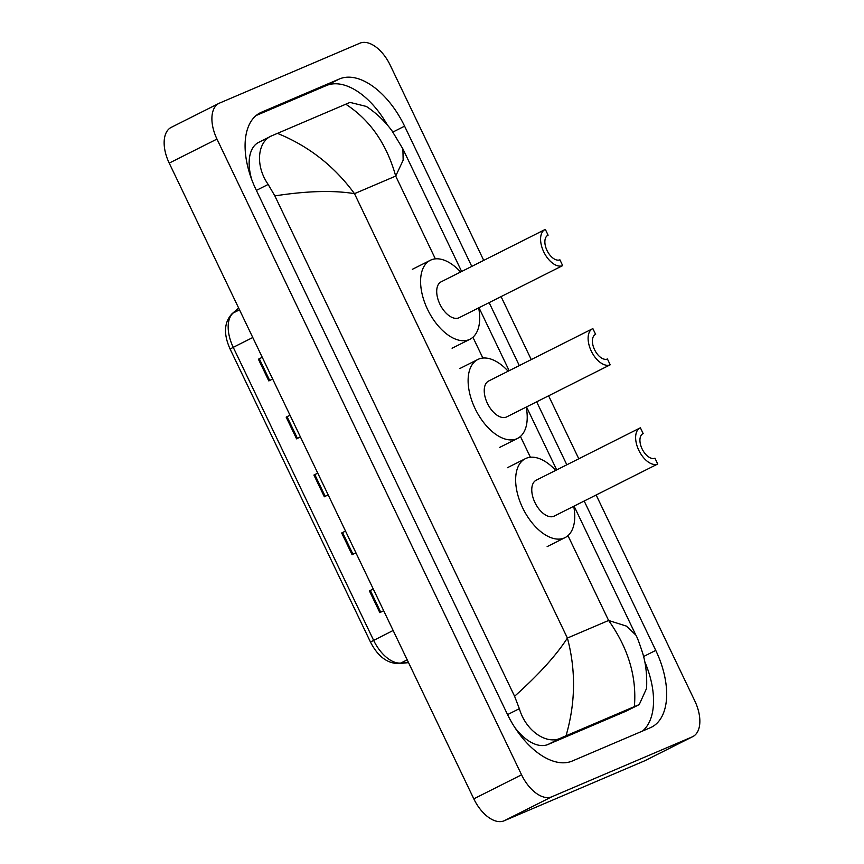 <?xml version="1.0" encoding="UTF-8"?>
<svg xmlns="http://www.w3.org/2000/svg" width="864" height="864" viewBox="0 0 864 864"><rect width="100%" height="100%" fill="white"/><g stroke="black" fill="none" stroke-linecap="round" stroke-linejoin="round"><path stroke-width="1.3" d="M596.138 495.007L694.786 700.898A32.13 17.831 -116.7 0 1 692.809 736.603A32.13 17.831 -116.7 0 1 692.248 736.873L551.858 796.77A32.13 17.831 -116.7 0 1 521.564 774.814L216.972 139.072A32.13 17.831 -116.7 0 1 218.948 103.367A32.13 17.831 -116.7 0 1 219.51 103.108L359.888 43.2A32.13 17.831 -116.7 0 1 390.193 65.156L483.721 260.377M692.809 736.603L645.052 760.633A32.13 17.831 -116.7 0 1 644.49 760.892L504.112 820.8A32.13 17.831 -116.7 0 1 473.807 798.844L169.214 163.102A32.13 17.831 -116.7 0 1 171.191 127.397L218.948 103.367M501.077 296.611L531.252 359.575M548.608 395.809L578.783 458.773M471.776 266.393L404.59 126.166A69.077 38.329 63.3 0 0 339.455 78.959L261.457 112.234A69.077 38.329 63.3 0 0 260.248 112.806A69.077 38.329 63.3 0 0 255.992 189.572L507.168 713.804A69.077 38.329 63.3 0 0 572.303 761.011L650.29 727.736A69.077 38.329 63.3 0 0 651.51 727.175A69.077 38.329 63.3 0 0 655.754 650.398L584.183 501.023M566.827 464.789L536.663 401.814M519.307 365.591L489.132 302.616M387.439 125.086A69.077 38.329 63.3 0 0 326.322 85.568L256.1 115.528M642.514 731.052A69.077 38.329 63.3 0 0 644.749 661.684M514.588 696.265C538.715 674.676 556.319 655.268 567.4 638.053C576.007 670.399 575.543 702.972 566.028 735.782L560.66 738.115C546.826 744.952 525.895 731.203 519.35 708.685L514.588 696.265L274.849 195.901L268.175 184.442C254.815 165.413 257.548 141.286 272.02 135.68L258.671 142.366A43.373 24.062 63.3 0 0 251.737 179.561M514.836 727.499A43.373 24.062 63.3 0 0 548.068 744.455L626.054 711.169A43.373 24.062 63.3 0 0 626.821 710.813L639.241 704.57L634.37 706.622C636.887 676.933 628.301 648.216 608.612 620.471L626.368 626.098L635.807 635.018L574.052 506.12M272.02 135.68L350.017 102.406L366.336 106.434C376.358 113.119 384.89 121.219 391.943 130.734L402.905 148.921L403.153 160.218L395.701 176.083C386.705 143.932 370.051 119.966 345.73 104.188M635.807 635.018C637.103 636.93 639.49 643.302 642.956 654.113C645.937 664.265 647.136 675.68 646.585 688.381L639.241 704.57M566.028 735.782L634.37 706.622M277.387 133.348C308.642 146.038 334.336 166.147 354.488 193.666C333.482 190.177 306.936 190.922 274.849 195.901M262.256 357.296L258.412 359.208L262.246 357.275M272.657 379.004L268.823 380.927L258.412 359.208M345.524 531.079L341.68 532.98L345.514 531.058M355.914 552.776L352.08 554.71L341.68 532.98M373.27 589.01L369.425 590.911L373.259 588.978M383.67 610.708L379.836 612.63L369.425 590.911M290.012 415.228L286.168 417.128L290.002 415.206M300.413 436.925L296.579 438.858L286.168 417.128M317.768 473.148L313.924 475.06L317.758 473.126M328.158 494.856L324.335 496.778L313.924 475.06M657.731 464L654.955 458.201A13.651 7.582 -116.7 0 1 642.19 449.086A13.651 7.582 -116.7 0 1 642.924 433.696A13.651 7.582 -116.7 0 1 643.162 433.588L640.386 427.799A20.077 11.146 -116.7 0 0 640.04 427.961L536.166 480.222A20.077 11.146 63.3 0 0 535.086 502.848A20.077 11.146 63.3 0 0 553.867 516.262A20.077 11.146 63.3 0 0 554.224 516.1L657.731 464A20.077 11.146 -116.7 0 1 638.95 450.587A20.077 11.146 -116.7 0 1 640.04 427.961M573.718 506.282A44.183 24.516 -116.7 0 1 565.045 537.624A44.183 24.516 -116.7 0 1 564.278 537.98A44.183 24.516 -116.7 0 1 522.958 508.486A44.183 24.516 -116.7 0 1 525.334 458.698A44.183 24.516 -116.7 0 1 526.111 458.33A44.183 24.516 -116.7 0 1 555.671 470.405M610.211 364.802L607.435 359.003A13.651 7.582 -116.7 0 1 594.659 349.888A13.651 7.582 -116.7 0 1 595.393 334.498A13.651 7.582 -116.7 0 1 595.631 334.39L592.855 328.59A20.077 11.146 -116.7 0 0 592.51 328.763L488.635 381.024A20.077 11.146 63.3 0 0 487.555 403.65A20.077 11.146 63.3 0 0 506.336 417.064A20.077 11.146 63.3 0 0 506.693 416.902L610.211 364.802A20.077 11.146 -116.7 0 1 591.43 351.389A20.077 11.146 -116.7 0 1 592.51 328.763M526.198 407.084A44.183 24.516 -116.7 0 1 517.525 438.426A44.183 24.516 -116.7 0 1 516.748 438.782A44.183 24.516 -116.7 0 1 475.427 409.288A44.183 24.516 -116.7 0 1 477.803 359.5A44.183 24.516 -116.7 0 1 478.58 359.132A44.183 24.516 -116.7 0 1 508.14 371.207M562.68 265.604L559.904 259.805A13.651 7.582 -116.7 0 1 547.128 250.69A13.651 7.582 -116.7 0 1 547.862 235.3A13.651 7.582 -116.7 0 1 548.111 235.192L545.335 229.392A20.077 11.146 -116.7 0 0 544.979 229.565L441.115 281.826A20.077 11.146 63.3 0 0 440.024 304.452A20.077 11.146 63.3 0 0 458.806 317.866A20.077 11.146 63.3 0 0 459.162 317.704L562.68 265.604A20.077 11.146 -116.7 0 1 543.899 252.191A20.077 11.146 -116.7 0 1 544.979 229.565M478.667 307.886A44.183 24.516 -116.7 0 1 469.994 339.228A44.183 24.516 -116.7 0 1 469.217 339.584A44.183 24.516 -116.7 0 1 427.896 310.09A44.183 24.516 -116.7 0 1 430.283 260.302A44.183 24.516 -116.7 0 1 431.06 259.934A44.183 24.516 -116.7 0 1 460.609 272.009M435.359 258.865L395.701 176.083L354.488 193.666L567.4 638.053L608.612 620.471L567.972 535.648M472.91 337.252L482.89 358.063M520.441 436.45L530.41 457.261M216.972 139.072L169.214 163.102M521.564 774.814L473.807 798.844M551.858 796.77L504.112 820.8M692.248 736.873L644.49 760.892M392.904 132.041L404.59 126.166M326.322 85.568L339.455 78.959M643.594 656.521L655.754 650.398M259.07 113.443L261.457 112.234M548.068 744.455L560.66 738.115M507.557 714.614L519.35 708.685M256.381 190.382L268.175 184.442M626.054 711.169L638.647 704.83M393.142 630.472L370.472 642.028L230.105 349.056L233.248 347.339L373.604 640.3A32.13 17.831 63.3 0 0 400.842 663.034A8.035 6.534 84.3 0 1 398.941 663.595C387.299 663.584 377.806 656.392 370.472 642.028M230.105 349.056C223.409 334.109 224.046 322.348 232.016 313.783A8.035 6.62 49.1 0 1 233.14 313.027A32.13 17.831 63.3 0 0 233.248 347.339L252.774 337.511M238.723 308.189L233.14 313.027L239.512 309.82M407.203 659.837L400.842 663.034L408.38 662.278M314.798 474.617L325.21 496.336M342.554 532.548L352.966 554.267M370.31 590.468L380.711 612.187M287.053 416.696L297.454 438.415M259.297 358.765L269.698 380.484M556.686 469.897L526.522 406.922M509.166 370.699L478.991 307.724M461.635 271.49L402.905 148.921M232.016 313.783L238.648 308.027M408.542 662.623L398.941 663.595M565.045 537.624L547.139 546.631M525.334 458.698L507.427 467.705M517.525 438.426L499.608 447.433M477.803 359.5L459.896 368.507M469.994 339.228L452.088 348.235M430.283 260.302L412.366 269.309"/></g></svg>
